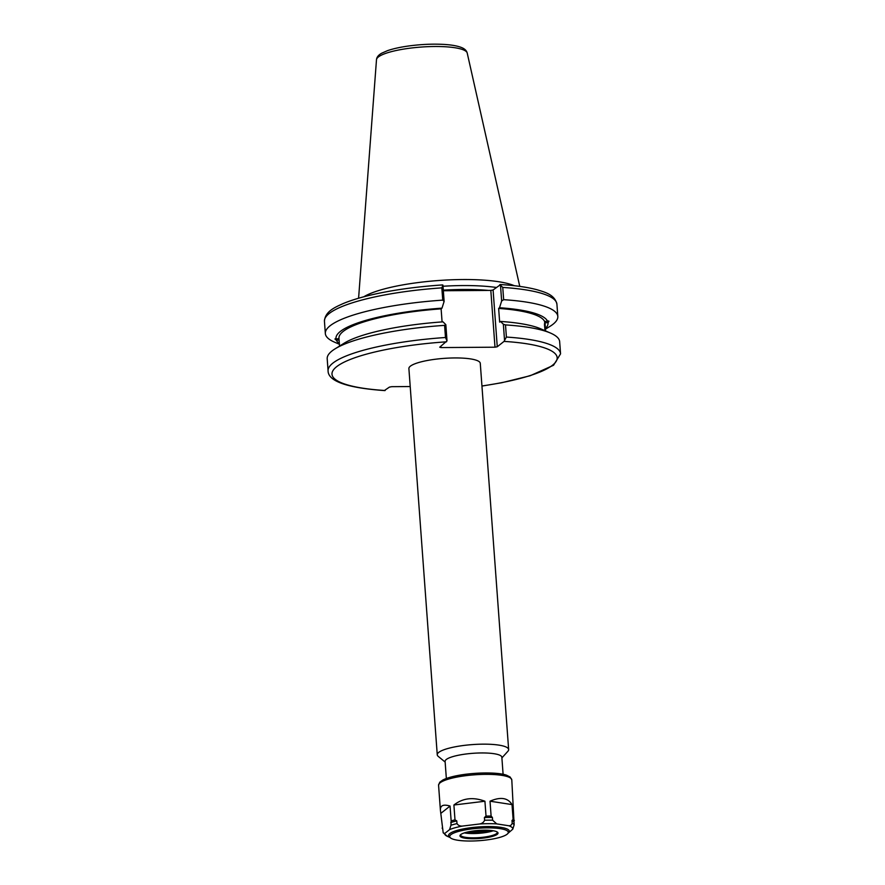 <?xml version="1.0" encoding="UTF-8"?>
<svg xmlns="http://www.w3.org/2000/svg" width="885" height="885" viewBox="0 0 885 885"><rect width="100%" height="100%" fill="white"/><g stroke="black" fill="none" stroke-linecap="round" stroke-linejoin="round"><path stroke-width="1.33" d="M501.895 757.903L507.913 751.254A35.787 7.589 175.8 0 0 508.643 749.54A35.787 7.589 175.8 0 0 472.391 744.595A35.787 7.589 175.8 0 0 437.256 754.783A35.787 7.589 175.8 0 0 438.219 756.365L445.144 762.062M437.256 754.783L408.892 368.569A35.787 7.589 -4.2 0 1 444.027 358.381A35.787 7.589 -4.2 0 1 480.278 363.337L508.643 749.54M503.1 774.32L501.85 757.239A28.453 6.029 175.8 0 0 473.033 753.301A28.453 6.029 175.8 0 0 445.1 761.41L446.35 778.49M545.038 330.702L544.474 324.817M544.917 330.647L544.629 321.52L548.545 321.023M481.949 386.07L501.585 382.762L530.203 375.727L553.556 365.251L560.559 353.834A116.554 24.725 175.8 0 0 506.397 337.063L504.03 341.4L497.259 346.765L493.089 289.97L500.456 284.682L501.651 301L499.516 307.737A106.311 22.545 175.8 0 1 547.583 321.277C549.231 320.724 549.364 321.155 547.981 322.583L545.016 322.837L545.591 330.935M545.127 330.736L544.463 323.866M560.559 353.834L559.663 341.687A116.554 24.725 175.8 0 0 550.459 333.048L540.624 328.789A106.311 22.545 175.8 0 0 500.523 321.432L503.355 324.231L504.55 340.448M550.459 333.048A116.554 24.725 175.8 0 0 505.501 324.917L503.355 324.231M544.629 321.52A103.335 21.915 175.8 0 0 498.642 308.423L499.649 322.129L500.523 321.432M499.516 307.737L498.642 308.423M339.077 340.017L336.422 340.238C334.641 339.077 334.508 338.634 336.023 338.922L338.966 338.678M335.183 338.822L336.023 338.922A106.311 22.545 175.8 0 1 441.991 308.146L444.126 301.409L442.931 285.092L442.334 285.025M442.08 321.919L441.117 308.843A103.335 21.915 175.8 0 0 338.944 338.324L339.552 346.068M444.591 325.359A116.554 24.725 175.8 0 0 335.039 348.867A116.554 24.725 175.8 0 0 327.196 358.757L328.081 370.915A116.554 24.725 175.8 0 1 445.487 337.506L447.025 340.858L445.83 324.651L444.591 325.359L445.487 337.506M445.83 324.651L442.998 321.852A106.311 22.545 175.8 0 0 344.143 343.214L335.039 348.867M336.422 340.238A106.311 22.545 175.8 0 0 339.375 343.634M443.341 290.745L490.821 290.402L494.992 347.197L497.259 346.765M493.089 289.97L490.821 290.402M496.264 287.459A80.026 16.97 175.8 0 0 443.009 286.253M384.544 390.429L389.422 387.11L391.701 386.679L410.209 386.546M494.992 347.197L440.973 347.584L439.734 347.185L447.025 340.858M441.117 308.843L441.991 308.146M499.859 284.605L502.757 287.426A116.554 24.725 -4.2 0 1 556.919 304.197C554.729 294.417 544.352 292.072 537.66 289.926C527.969 287.26 515.457 285.457 500.147 284.505M545.459 329.143L549.972 326.355A116.554 24.725 175.8 0 0 557.816 316.454A116.554 24.725 175.8 0 0 503.653 299.683L502.757 287.426M501.651 301L503.653 299.683M442.555 284.926C414.877 286.817 390.185 290.368 368.492 295.59C358.381 298.068 349.874 300.756 342.949 303.666C335.017 307.305 325.038 311.409 324.441 321.266A116.554 24.725 -4.2 0 1 441.836 287.868L442.931 285.092M441.836 287.868L442.743 300.126L444.126 301.409M514.395 285.733A81.586 17.302 175.8 0 0 438.318 280.534A81.586 17.302 175.8 0 0 363.801 296.785M440.973 347.584L440.874 346.278M506.397 337.063L505.501 324.917M442.743 300.126A116.554 24.725 175.8 0 0 325.337 333.523A116.554 24.725 175.8 0 0 334.552 342.174L339.42 344.276M545.414 328.501A106.311 22.545 175.8 0 0 547.981 322.583M545.127 324.187L545.06 323.191A103.335 21.915 175.8 0 0 545.016 322.837M453.905 805.007C462.755 798.093 473.099 796.832 484.925 801.235L453.905 805.007L454.99 819.864A36.705 7.788 175.8 0 0 451.151 820.915L450.941 825.262L449.58 829.621L444.724 833.471L443.197 832.807L440.398 810.14C440.188 805.438 443.407 804.078 450.056 806.058L451.151 820.915M484.925 801.235L486.02 816.092L484.405 817.541L484.604 820.251C483.63 822.419 481.882 823.669 479.36 824.012L462.689 826.037C460.156 826.313 458.264 825.506 456.992 823.603L456.793 820.904L454.99 819.864M490.024 801.202C500.523 796.633 507.857 797.761 512.028 804.587L490.024 801.202L491.109 816.058A36.705 7.788 175.8 0 0 486.02 816.092M512.028 804.587L513.112 819.444L511.995 820.495L512.194 823.205C511.552 825.119 510.335 825.948 508.543 825.705L496.717 823.891L492.613 820.196L492.414 817.486L491.109 816.058M508.167 833.161L512.791 829.156L514.152 824.798L511.795 779.884A36.705 7.788 175.8 0 0 474.614 774.806A36.705 7.788 175.8 0 0 438.573 785.26L440.398 810.14M513.953 822.099A35.975 7.633 175.8 0 0 511.995 820.495M492.414 817.486A35.975 7.633 175.8 0 0 484.405 817.541M456.793 820.904A35.975 7.633 175.8 0 0 450.742 822.552M514.362 820.461A36.705 7.788 175.8 0 0 513.112 819.444M442.71 828.924L442.124 828.083M450.056 806.058L441.029 813.215M507.68 833.703L508.676 832.597A30.466 6.46 175.8 0 0 478.442 826.933A30.466 6.46 175.8 0 0 449.348 836.956L450.498 837.896A29.371 6.228 175.8 0 0 478.221 840.75A29.371 6.228 175.8 0 0 507.083 834.245A29.371 6.228 175.8 0 0 507.68 833.703A29.371 6.228 175.8 0 0 478.531 828.238A29.371 6.228 175.8 0 0 450.498 837.896M497.248 834.323A19.094 4.049 175.8 0 0 497.514 832.21A19.094 4.049 175.8 0 0 478.697 830.418A19.094 4.049 175.8 0 0 460.344 834.942A19.094 4.049 175.8 0 0 474.371 838.714A19.094 4.049 175.8 0 0 497.248 834.323M460.753 834.566A18.353 3.894 175.8 0 0 460.631 835.086A18.353 3.894 175.8 0 0 476.462 837.774A18.353 3.894 175.8 0 0 496.496 833.615A18.353 3.894 175.8 0 0 497.237 832.398A18.353 3.894 175.8 0 0 497.049 831.9M467.855 831.944A15.786 3.352 175.8 0 0 489.637 830.34M471.085 831.314A15.056 3.197 175.8 0 0 486.352 830.196M488.387 290.413A80.026 16.97 175.8 0 0 443.297 290.147M385.141 390.506A112.882 23.939 -4.2 0 1 336.588 366.733A112.882 23.939 -4.2 0 1 446.505 341.82M504.03 341.4A112.882 23.939 -4.2 0 1 556.51 360.715A112.882 23.939 -4.2 0 1 481.938 385.982M467.214 53.045C466.583 50.578 464.614 48.708 461.284 47.436C457.313 45.909 451.792 44.914 444.724 44.46C433.44 43.774 421.47 44.272 408.837 45.954C400.241 47.137 393.095 48.719 387.409 50.688L381.612 53.244C378.437 55.036 376.722 57.182 376.49 59.704A45.511 9.658 -4.2 0 1 421.172 47.06A45.511 9.658 -4.2 0 1 467.214 53.045L519.772 286.397M444.724 833.471A34.139 7.246 175.8 0 0 447.412 836.347L443.197 832.807M512.791 829.156A34.139 7.246 175.8 0 0 508.543 825.705M514.152 824.798A35.975 7.633 175.8 0 0 512.194 823.205M496.717 823.891A34.139 7.246 175.8 0 0 479.36 824.012M492.613 820.196A35.975 7.633 175.8 0 0 484.604 820.251M456.992 823.603A35.975 7.633 175.8 0 0 450.941 825.262M462.689 826.037A34.139 7.246 175.8 0 0 449.58 829.621M509.594 777.495A34.869 7.401 175.8 0 0 474.504 773.413A34.869 7.401 175.8 0 0 440.398 782.583M464.337 832.885A18.353 3.894 175.8 0 0 473.442 833.548A18.353 3.894 175.8 0 0 493.255 830.761M466.417 832.287A17.623 3.739 175.8 0 0 473.597 832.674A17.623 3.739 175.8 0 0 491.12 830.473M384.853 390.606C346.887 387.951 328.136 381.103 328.081 370.915M556.919 304.197L557.816 316.454M376.49 59.704L358.591 298.234M324.441 321.266L325.337 333.523M442.81 829.079L442.423 828.526M511.795 779.884L510.18 777.063L506.751 775.293C501.729 773.147 485.124 771.775 464.702 774.386C454.912 775.736 447.644 777.605 442.865 779.995L439.768 782.218L438.573 785.26M449.945 837.442L447.412 836.347"/></g></svg>
